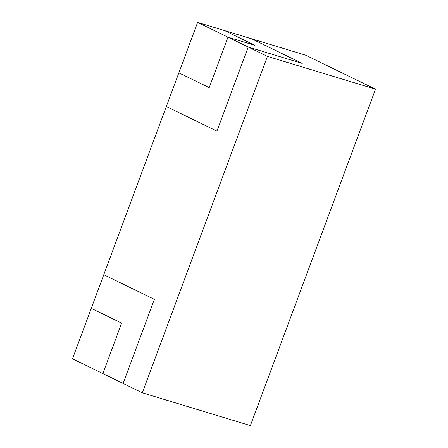 <?xml version="1.0" encoding="UTF-8"?>
<svg xmlns="http://www.w3.org/2000/svg" width="448" height="448" viewBox="0 0 448 448"><rect width="100%" height="100%" fill="white"/><g stroke="black" fill="none" stroke-linecap="round" stroke-linejoin="round"><path stroke-width="0.67" d="M123.099 383.443L154.375 299.337L103.779 274.714L91.269 308.353L121.626 323.131L102.855 373.593L72.498 358.814L91.269 308.353L121.626 323.131L102.861 373.587L142.324 392.801L267.434 56.386L375.502 89.186L250.387 425.6L142.324 392.801M103.779 274.714L197.613 22.4L248.209 47.029M216.933 131.13L166.337 106.506L216.933 131.13L248.209 47.023L302.243 63.426L251.647 38.802L305.676 55.199L375.502 89.186M197.613 22.4L224.627 30.598L254.985 45.377L227.97 37.178L209.205 87.64L178.847 72.862M248.209 47.023L267.434 56.386M254.985 45.377L227.97 37.173L209.205 87.64M302.221 63.42L251.647 38.802L224.65 30.61"/></g></svg>
